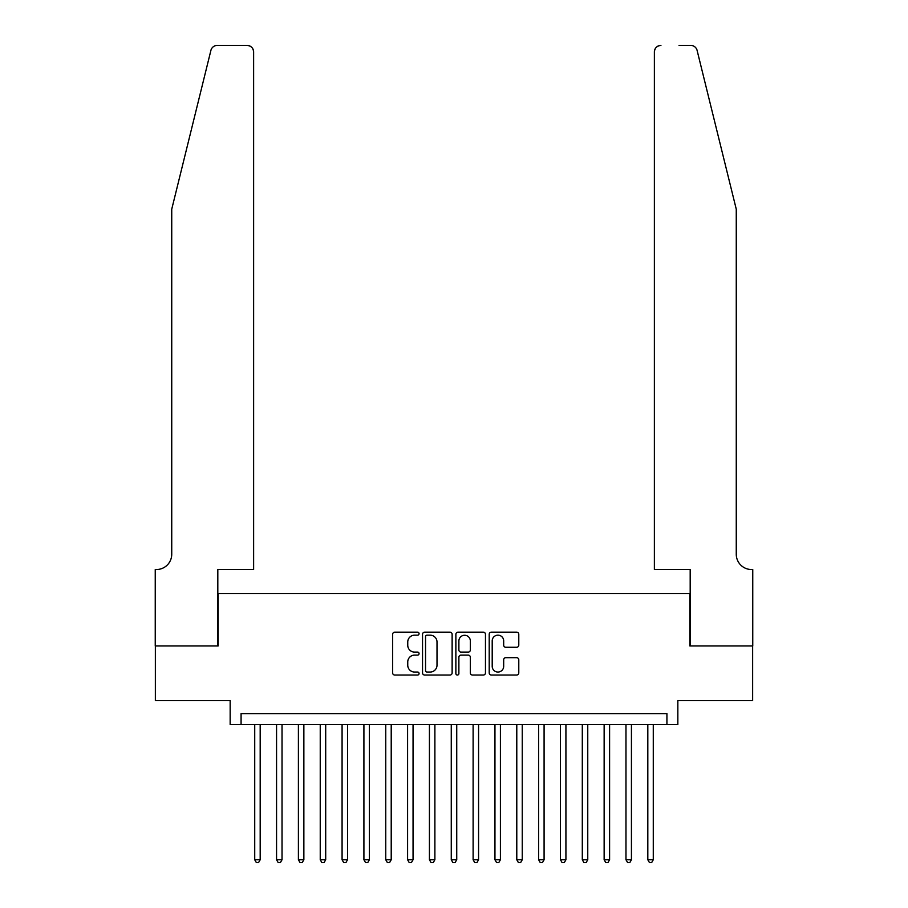 <?xml version="1.0" encoding="UTF-8"?>
<svg xmlns="http://www.w3.org/2000/svg" width="908" height="908" viewBox="0 0 908 908"><rect width="100%" height="100%" fill="white"/><g stroke="black" fill="none" stroke-linecap="round" stroke-linejoin="round"><path stroke-width="1.36" d="M419.065 633.67A1.498 1.498 0 0 0 417.555 632.172L394.787 632.172A2.145 2.145 0 0 0 392.642 634.317L392.642 672.896A2.145 2.145 0 0 0 394.787 675.041L417.555 675.041A1.498 1.498 0 0 0 419.065 673.543A1.498 1.498 0 0 0 417.555 672.045L414.615 672.045A6.855 6.855 0 0 1 407.749 665.178L407.749 661.966A6.855 6.855 0 0 1 414.615 655.111L417.555 655.111A1.498 1.498 0 0 0 419.065 653.601A1.498 1.498 0 0 0 417.555 652.103L414.615 652.103A6.855 6.855 0 0 1 407.749 645.248L407.749 642.024A6.855 6.855 0 0 1 414.615 635.169L417.555 635.169A1.498 1.498 0 0 0 419.065 633.67M516.652 647.279A2.145 2.145 0 0 0 518.786 645.134L518.786 634.317A2.145 2.145 0 0 0 516.652 632.172L491.353 632.172A2.145 2.145 0 0 0 489.208 634.317L489.208 672.896A2.145 2.145 0 0 0 491.353 675.041L516.652 675.041A2.145 2.145 0 0 0 518.786 672.896L518.786 659.821A2.145 2.145 0 0 0 516.652 657.676L505.824 657.676A2.145 2.145 0 0 0 503.679 659.821L503.679 666.302A5.732 5.732 0 0 1 497.947 672.045A5.732 5.732 0 0 1 492.204 666.302L492.204 640.9A5.732 5.732 0 0 1 497.947 635.169A5.732 5.732 0 0 1 503.679 640.9L503.679 645.134A2.145 2.145 0 0 0 505.824 647.279L516.652 647.279M666.926 724.584L677.845 724.584L677.845 700.556L752.641 700.556L752.641 645.963L689.853 645.963L689.853 593.548L218.147 593.548L218.147 645.963L155.359 645.963L155.359 700.556L230.155 700.556L230.155 724.584L666.926 724.584L666.926 713.665L241.074 713.665L241.074 724.584M452.127 634.317A2.145 2.145 0 0 0 449.982 632.172L424.683 632.172A2.145 2.145 0 0 0 422.538 634.317L422.538 672.896A2.145 2.145 0 0 0 424.683 675.041L449.982 675.041A2.145 2.145 0 0 0 452.127 672.896L452.127 634.317M458.018 632.172L483.317 632.172A2.145 2.145 0 0 1 485.462 634.317L485.462 672.896A2.145 2.145 0 0 1 483.317 675.041L472.489 675.041A2.145 2.145 0 0 1 470.344 672.896L470.344 657.244A2.145 2.145 0 0 0 468.199 655.111L461.026 655.111A2.145 2.145 0 0 0 458.881 657.244L458.881 673.543A1.498 1.498 0 0 1 457.371 675.041A1.498 1.498 0 0 1 455.873 673.543L455.873 634.317A2.145 2.145 0 0 1 458.018 632.172M427.044 635.169A1.498 1.498 0 0 0 425.546 636.667L425.546 670.535A1.498 1.498 0 0 0 427.044 672.045L430.154 672.045A6.855 6.855 0 0 0 437.009 665.178L437.009 642.024A6.855 6.855 0 0 0 430.154 635.169L427.044 635.169M470.344 641.014A5.732 5.732 0 0 0 464.612 635.282A5.732 5.732 0 0 0 458.881 641.014L458.881 649.958A2.145 2.145 0 0 0 461.026 652.103L468.199 652.103A2.145 2.145 0 0 0 470.344 649.958L470.344 641.014M254.728 724.584L254.728 859.763L260.187 859.763L260.187 724.584M260.187 859.763L258.542 862.6L256.362 862.6L254.728 859.763M210.906 50.383C212.574 46.785 212.574 46.785 210.906 50.383L171.737 209.192L171.737 554.243A15.288 15.288 0 0 1 156.448 569.532L155.245 569.532L155.245 645.963L217.818 645.963L217.818 569.532L253.627 569.532L253.627 51.949A6.549 6.549 0 0 0 247.078 45.4L217.273 45.4A6.549 6.549 0 0 0 210.906 50.383M228.952 45.4L247.078 45.4C251.028 45.82 253.219 47.999 253.627 51.949L253.627 569.532M171.737 554.243A15.288 15.288 0 0 1 156.448 569.532M724.255 160.5L697.094 50.383C695.426 46.785 695.426 46.785 697.094 50.383C695.426 46.785 695.426 46.785 697.094 50.383L736.263 209.192L736.263 554.243A15.288 15.288 0 0 0 751.552 569.532L752.755 569.532L752.755 645.963L690.182 645.963L690.182 569.532L654.373 569.532L654.373 51.949L654.373 569.532M679.048 45.4L690.727 45.4A6.549 6.549 0 0 1 697.094 50.383M660.922 45.4A6.549 6.549 0 0 0 654.373 51.949C654.781 47.999 656.972 45.82 660.922 45.4M736.263 554.243A15.288 15.288 0 0 0 751.552 569.532M276.565 724.584L276.565 859.763L282.025 859.763L282.025 724.584M282.025 859.763L280.379 862.6L278.2 862.6L276.565 859.763M298.403 724.584L298.403 859.763L303.862 859.763L303.862 724.584M303.862 859.763L302.216 862.6L300.037 862.6L298.403 859.763M320.24 724.584L320.24 859.763L325.7 859.763L325.7 724.584M325.7 859.763L324.065 862.6L321.875 862.6L320.24 859.763M342.078 724.584L342.078 859.763L347.537 859.763L347.537 724.584M347.537 859.763L345.903 862.6L343.712 862.6L342.078 859.763M363.915 724.584L363.915 859.763L369.374 859.763L369.374 724.584M369.374 859.763L367.74 862.6L365.549 862.6L363.915 859.763M385.752 724.584L385.752 859.763L391.212 859.763L391.212 724.584M391.212 859.763L389.577 862.6L387.387 862.6L385.752 859.763M407.59 724.584L407.59 859.763L413.049 859.763L413.049 724.584M413.049 859.763L411.415 862.6L409.236 862.6L407.59 859.763M429.427 724.584L429.427 859.763L434.887 859.763L434.887 724.584M434.887 859.763L433.252 862.6L431.073 862.6L429.427 859.763M451.265 724.584L451.265 859.763L456.735 859.763L456.735 724.584M456.735 859.763L455.09 862.6L452.91 862.6L451.265 859.763M473.113 724.584L473.113 859.763L478.573 859.763L478.573 724.584M478.573 859.763L476.927 862.6L474.748 862.6L473.113 859.763M494.951 724.584L494.951 859.763L500.41 859.763L500.41 724.584M500.41 859.763L498.764 862.6L496.585 862.6L494.951 859.763M516.788 724.584L516.788 859.763L522.248 859.763L522.248 724.584M522.248 859.763L520.613 862.6L518.423 862.6L516.788 859.763M538.626 724.584L538.626 859.763L544.085 859.763L544.085 724.584M544.085 859.763L542.451 862.6L540.26 862.6L538.626 859.763M560.463 724.584L560.463 859.763L565.922 859.763L565.922 724.584M565.922 859.763L564.288 862.6L562.097 862.6L560.463 859.763M582.3 724.584L582.3 859.763L587.76 859.763L587.76 724.584M587.76 859.763L586.125 862.6L583.935 862.6L582.3 859.763M604.138 724.584L604.138 859.763L609.597 859.763L609.597 724.584M609.597 859.763L607.963 862.6L605.784 862.6L604.138 859.763M625.975 724.584L625.975 859.763L631.435 859.763L631.435 724.584M631.435 859.763L629.8 862.6L627.621 862.6L625.975 859.763M647.813 724.584L647.813 859.763L653.272 859.763L653.272 724.584M653.272 859.763L651.638 862.6L649.458 862.6L647.813 859.763"/></g></svg>
